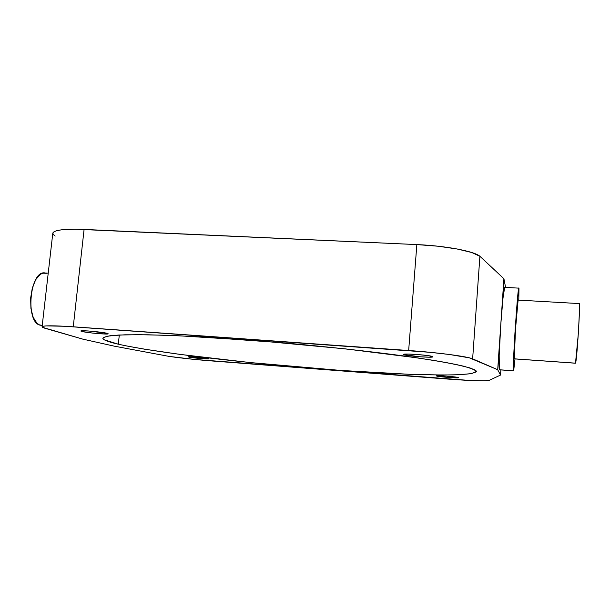 <?xml version="1.0" encoding="UTF-8"?>
<svg xmlns="http://www.w3.org/2000/svg" width="610" height="610" viewBox="0 0 610 610"><rect width="100%" height="100%" fill="white"/><g stroke="black" fill="none" stroke-linecap="round" stroke-linejoin="round"><path stroke-width="0.91" d="M48.221 273.181L45.338 273.013C29.829 269.094 24.766 323.155 40.496 325.229L42.242 325.404M514.36 358.886L575.505 363.163C576.854 362.188 580.697 300.173 579.203 303.597L579.424 311.801L578.364 333.289L575.505 363.163L514.276 358.825L515.496 329.263L518.119 300.082C517.44 296.605 513.429 357.704 514.276 358.825L575.382 363.217M504.943 287.767L504.813 287.379C503.86 288.172 502.526 300.387 500.825 324.017C499.239 346.953 498.568 368.913 499.361 369.751L513.475 370.788C512.232 369.965 517.928 283.017 518.889 288.133L517.173 302.171L514.924 333.38L513.475 362.088L513.696 370.529L515.023 358.939L513.498 370.842L499.529 369.812M188.81 357.079L199.844 358.459L208.795 358.779C209.23 359.389 192.005 357.925 188.81 357.079L188.231 356.85C187.712 356.225 205.318 357.735 208.277 358.566L195.185 357.002L188.81 357.079M436.501 375.966L448.358 377.453L458.499 377.681C458.933 378.444 437.225 376.736 436.501 375.966L436.455 375.905C435.883 375.135 458.064 376.873 458.468 377.636L446.535 376.134L436.501 375.966M82.175 331.52L82.258 330.757L82.175 331.52L92.377 333.052L106.049 334.036L108.161 333.754L107.002 333.296L108.161 333.784C108.679 334.745 87.566 332.907 82.175 331.52L80.871 331.001C80.223 330.018 101.992 331.931 107.002 333.296L88.824 331.009L81.687 330.788L80.886 331.055L82.175 331.52M403.698 354.593L419.802 356.789L429.562 357.185L432.887 356.789C433.42 358.108 405.185 355.965 403.698 354.593L403.584 354.448C402.813 353.106 431.872 355.317 432.818 356.682L427.465 355.538L416.561 354.44L406.679 354.052L403.698 354.593M476.029 370.788L476.318 371.505L471.667 373.587L458.956 374.746C447.023 375.074 432.353 374.998 414.93 374.494C386.946 373.457 355.821 371.62 321.546 368.989C242.765 362.813 156.229 352.687 118.317 344.2L119.301 335.004L118.317 344.2L125.866 345.817L144.524 349.179L179.637 354.349L250.191 362.561L341.028 370.453L409.767 374.311L442.814 375.028L459.597 374.715L471.042 373.694L476.143 371.94L476.029 370.788L473.993 369.446L463.859 366.229L445.399 362.393L418.788 358.062L345.29 348.867L258.365 340.776L179.096 335.79L148.161 334.791L124.958 334.806L110.036 335.736L103.319 337.46L102.892 338.565L104.295 339.816L118.317 344.2C108.1 341.867 102.938 339.861 102.831 338.176L106.826 336.247L118.706 335.035L138.699 334.684L166.515 335.286L201.193 336.895L283.94 342.896C327.768 346.8 369.942 351.413 404.3 356.011L434.038 360.434L456.12 364.475L470.074 367.96L476.029 370.788M55.174 236.078L53.2 234.431L52.856 232.921L54.198 231.617L57.233 230.549L61.9 229.772L75.541 229.2L416.851 244.587L408.662 350.514L73.253 326.8C53.36 325.473 42.967 325.481 42.082 326.815L44.667 328.18L82.846 339.145L114.177 346.137L82.846 339.145L42.57 327.364L42.128 326.701L43.394 326.205L46.368 325.9L64.652 326.258L430.065 352.313L449.524 354.509L469.372 357.849L497.699 369.721L500.825 324.017L499.186 355.294L499.361 369.751L513.498 370.842M518.79 300.135L518.965 288.53L518.79 300.135M518.119 300.082L579.21 303.582L518.126 300.097M500.879 369.912L500.528 375.074L497.699 369.721L500.528 375.074L489.144 380.365L484.653 380.777L469.791 380.457L194.521 359.427L169.13 356.408L114.177 346.137L169.13 356.408C181.3 358.154 195.444 359.656 211.563 360.929L449.044 379.161C471.072 380.785 484.432 381.181 489.144 380.365L500.528 375.074L500.879 369.912M518.797 288.133L504.661 287.379L502.96 298.351L500.825 324.017L503.913 278.732L505.576 287.409L503.913 278.732L497.699 369.721L472.636 358.825L479.902 256.291L503.913 278.732L479.902 256.291C474.443 251.289 445.643 245.799 416.851 244.587L438.041 246.219L457.248 249.002L471.804 252.532L479.902 256.291L472.636 358.825C466.94 356.385 437.705 352.527 408.662 350.514L416.851 244.587L84.088 229.436C64.317 228.735 53.886 229.985 52.795 233.203L42.082 326.808M73.253 326.8L84.088 229.436L73.253 326.8M41.983 325.389L39.292 324.825L36.996 323.254L33.192 317.352L30.935 308.546L30.622 298.198L32.315 288.019L35.723 279.639L40.275 274.386L42.753 273.188L46.451 273.288"/></g></svg>
